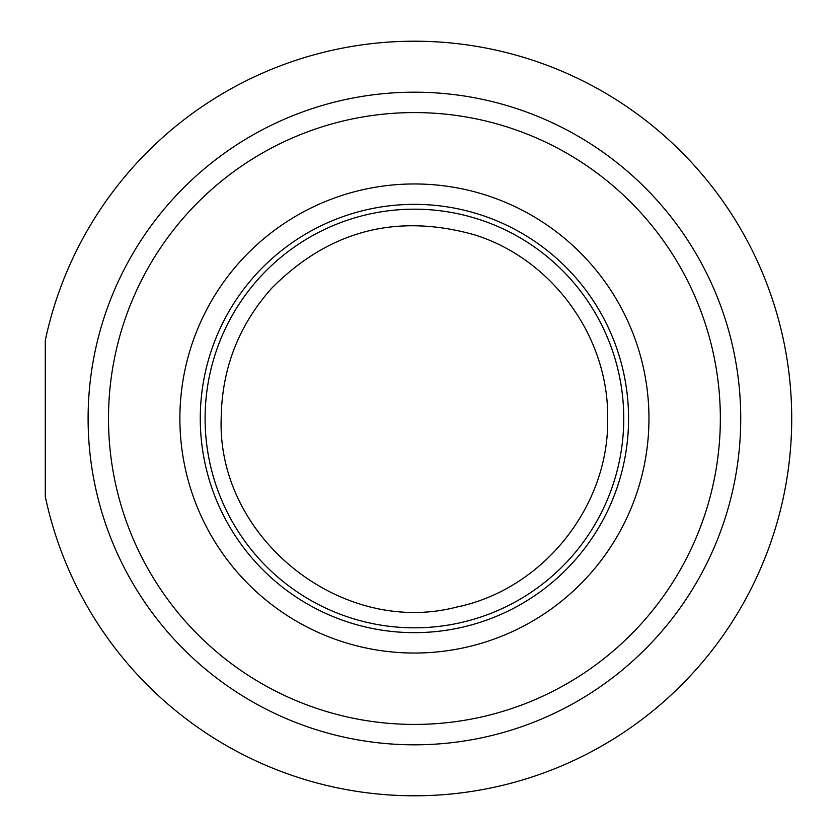 <?xml version="1.0" encoding="UTF-8"?>
<svg xmlns="http://www.w3.org/2000/svg" width="837" height="837" viewBox="0 0 837 837"><rect width="100%" height="100%" fill="white"/><g stroke="black" fill="none" stroke-linecap="round" stroke-linejoin="round"><path stroke-width="1.26" d="M45.282 418.5L45.282 496.54A377.299 377.299 0 0 0 791.718 418.5A377.299 377.299 0 0 0 45.282 340.46L45.282 418.5M88.105 418.5A326.315 326.315 0 0 1 414.42 92.185A326.315 326.315 0 0 1 740.735 418.5A326.315 326.315 0 0 1 414.42 744.815A326.315 326.315 0 0 1 88.105 418.5M108.496 418.5A305.923 305.923 0 0 0 414.42 724.423A305.923 305.923 0 0 0 720.343 418.5A305.923 305.923 0 0 0 414.42 112.576A305.923 305.923 0 0 0 108.496 418.5M179.882 418.5A234.538 234.538 0 0 1 414.42 183.962A234.538 234.538 0 0 1 648.957 418.5A234.538 234.538 0 0 1 414.42 653.038A234.538 234.538 0 0 1 179.882 418.5M200.273 418.5A214.146 214.146 0 0 1 414.42 204.354A214.146 214.146 0 0 1 628.566 418.5A214.146 214.146 0 0 1 414.42 632.646A214.146 214.146 0 0 1 200.273 418.5M205.096 418.5A209.323 209.323 0 0 1 414.42 209.177A209.323 209.323 0 0 1 623.753 418.5A209.323 209.323 0 0 1 414.42 627.823A209.323 209.323 0 0 1 205.096 418.5M607.672 418.5C609.242 506.521 542.826 589.426 456.573 607.097C341.13 637.103 217.065 537.731 221.177 418.5C221.784 368.897 238.555 325.541 271.491 288.441C328.522 230.866 396.068 212.954 474.14 234.716C552.169 258.79 608.876 336.84 607.672 418.5"/></g></svg>
